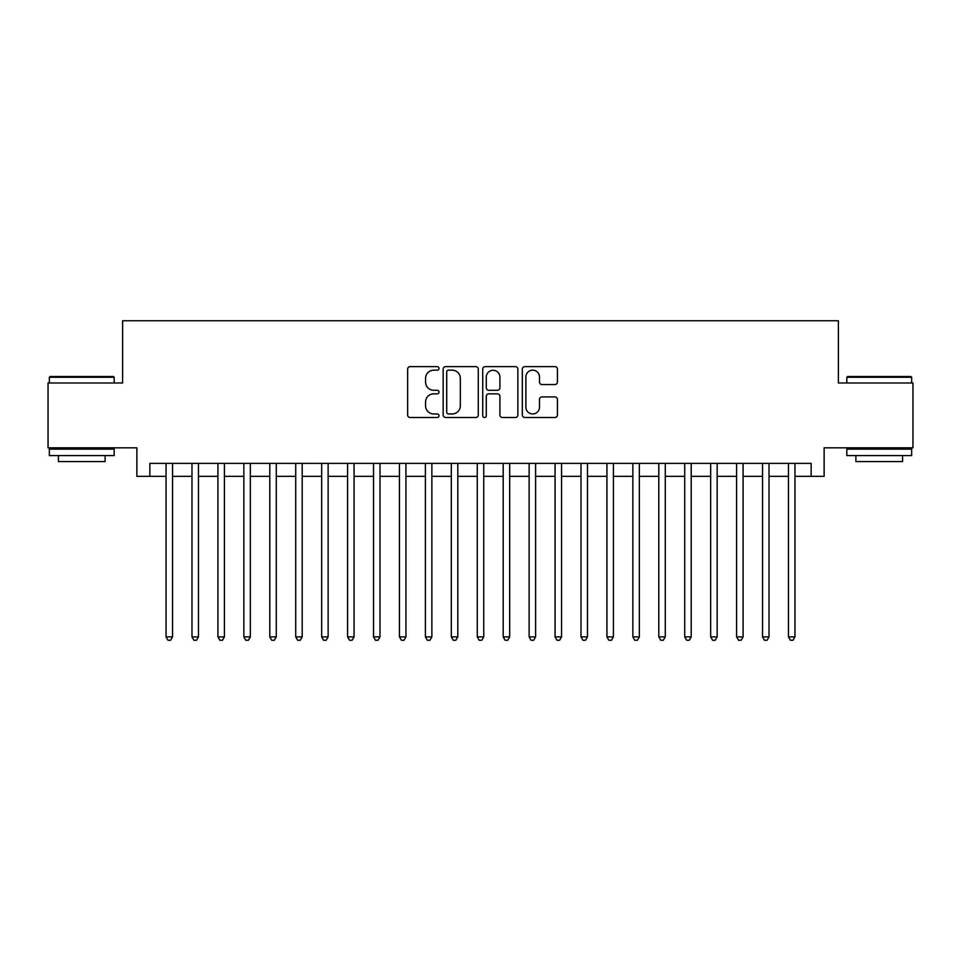 <?xml version="1.0" encoding="UTF-8"?>
<svg xmlns="http://www.w3.org/2000/svg" width="961" height="961" viewBox="0 0 961 961"><rect width="100%" height="100%" fill="white"/><g stroke="black" fill="none" stroke-linecap="round" stroke-linejoin="round"><path stroke-width="1.44" d="M439.009 368.387A1.778 1.778 0 0 0 437.219 366.609L410.179 366.609A2.547 2.547 0 0 0 407.632 369.156L407.632 414.972A2.547 2.547 0 0 0 410.179 417.518L437.219 417.518A1.778 1.778 0 0 0 439.009 415.741A1.778 1.778 0 0 0 437.219 413.963L433.723 413.963A8.144 8.144 0 0 1 425.579 405.806L425.579 401.998A8.144 8.144 0 0 1 433.723 393.842L437.219 393.842A1.778 1.778 0 0 0 439.009 392.064A1.778 1.778 0 0 0 437.219 390.286L433.723 390.286A8.144 8.144 0 0 1 425.579 382.142L425.579 378.322A8.144 8.144 0 0 1 433.723 370.177L437.219 370.177A1.778 1.778 0 0 0 439.009 368.387M554.893 384.556A2.547 2.547 0 0 0 557.44 382.01L557.44 369.156A2.547 2.547 0 0 0 554.893 366.609L524.862 366.609A2.547 2.547 0 0 0 522.316 369.156L522.316 414.972A2.547 2.547 0 0 0 524.862 417.518L554.893 417.518A2.547 2.547 0 0 0 557.44 414.972L557.44 399.452A2.547 2.547 0 0 0 554.893 396.905L542.04 396.905A2.547 2.547 0 0 0 539.493 399.452L539.493 407.152A6.811 6.811 0 0 1 532.682 413.963A6.811 6.811 0 0 1 525.871 407.152L525.871 376.976A6.811 6.811 0 0 1 532.682 370.177A6.811 6.811 0 0 1 539.493 376.976L539.493 382.01A2.547 2.547 0 0 0 542.04 384.556L554.893 384.556M149.844 476.356L149.844 463.382L811.156 463.382L811.156 476.356L824.13 476.356L824.13 447.826L912.95 447.826L912.95 382.983L838.388 382.983L838.388 320.746L122.612 320.746L122.612 382.983L48.05 382.983L48.05 447.826L136.87 447.826L136.87 476.356L166.049 476.356M478.278 369.156A2.547 2.547 0 0 0 475.731 366.609L445.688 366.609A2.547 2.547 0 0 0 443.141 369.156L443.141 414.972A2.547 2.547 0 0 0 445.688 417.518L475.731 417.518A2.547 2.547 0 0 0 478.278 414.972L478.278 369.156M485.269 366.609L515.312 366.609A2.547 2.547 0 0 1 517.859 369.156L517.859 414.972A2.547 2.547 0 0 1 515.312 417.518L502.459 417.518A2.547 2.547 0 0 1 499.912 414.972L499.912 396.388A2.547 2.547 0 0 0 497.366 393.842L488.837 393.842A2.547 2.547 0 0 0 486.29 396.388L486.29 415.741A1.778 1.778 0 0 1 484.512 417.518A1.778 1.778 0 0 1 482.722 415.741L482.722 369.156A2.547 2.547 0 0 1 485.269 366.609M172.536 476.356L191.984 476.356M198.471 476.356L217.919 476.356M224.406 476.356L243.854 476.356M250.34 476.356L269.789 476.356M276.275 476.356L295.724 476.356M302.198 476.356L321.659 476.356M328.133 476.356L347.594 476.356M354.068 476.356L373.517 476.356M380.003 476.356L399.452 476.356M405.938 476.356L425.387 476.356M431.873 476.356L451.322 476.356M457.808 476.356L477.257 476.356M483.743 476.356L503.192 476.356M509.678 476.356L529.127 476.356M535.613 476.356L555.062 476.356M561.548 476.356L580.997 476.356M587.483 476.356L606.932 476.356M613.406 476.356L632.867 476.356M639.341 476.356L658.802 476.356M665.276 476.356L684.725 476.356M691.211 476.356L710.659 476.356M717.146 476.356L736.594 476.356M743.081 476.356L762.529 476.356M769.016 476.356L788.464 476.356M794.951 476.356L811.156 476.356M448.487 370.177A1.778 1.778 0 0 0 446.709 371.955L446.709 412.173A1.778 1.778 0 0 0 448.487 413.963L452.175 413.963A8.144 8.144 0 0 0 460.331 405.806L460.331 378.322A8.144 8.144 0 0 0 452.175 370.177L448.487 370.177M499.912 377.108A6.811 6.811 0 0 0 493.101 370.297A6.811 6.811 0 0 0 486.29 377.108L486.29 387.739A2.547 2.547 0 0 0 488.837 390.286L497.366 390.286A2.547 2.547 0 0 0 499.912 387.739L499.912 377.108M172.536 463.382L172.536 636.879L166.049 636.879L166.049 463.382M172.536 636.879L170.59 640.254L167.995 640.254L166.049 636.879M50.128 376.508L113.398 376.508L114.179 377.277L49.347 377.277L50.128 376.508M81.769 455.598L49.347 455.598L49.347 449.123L114.179 449.123L114.179 455.598L81.769 455.598M105.109 455.598L105.109 461.568L58.429 461.568L58.429 455.598M847.602 376.508L910.872 376.508L911.653 377.277L846.821 377.277L847.602 376.508M879.231 455.598L846.821 455.598L846.821 449.123L911.653 449.123L911.653 455.598L879.231 455.598M902.571 455.598L902.571 461.568L855.891 461.568L855.891 455.598M198.471 463.382L198.471 636.879L191.984 636.879L191.984 463.382M198.471 636.879L196.524 640.254L193.93 640.254L191.984 636.879M224.406 463.382L224.406 636.879L217.919 636.879L217.919 463.382M224.406 636.879L222.459 640.254L219.865 640.254L217.919 636.879M250.34 463.382L250.34 636.879L243.854 636.879L243.854 463.382M250.34 636.879L248.394 640.254L245.8 640.254L243.854 636.879M276.275 463.382L276.275 636.879L269.789 636.879L269.789 463.382M276.275 636.879L274.329 640.254L271.735 640.254L269.789 636.879M302.198 463.382L302.198 636.879L295.724 636.879L295.724 463.382M302.198 636.879L300.264 640.254L297.67 640.254L295.724 636.879M328.133 463.382L328.133 636.879L321.659 636.879L321.659 463.382M328.133 636.879L326.187 640.254L323.605 640.254L321.659 636.879M354.068 463.382L354.068 636.879L347.594 636.879L347.594 463.382M354.068 636.879L352.122 640.254L349.528 640.254L347.594 636.879M380.003 463.382L380.003 636.879L373.517 636.879L373.517 463.382M380.003 636.879L378.057 640.254L375.463 640.254L373.517 636.879M405.938 463.382L405.938 636.879L399.452 636.879L399.452 463.382M405.938 636.879L403.992 640.254L401.398 640.254L399.452 636.879M431.873 463.382L431.873 636.879L425.387 636.879L425.387 463.382M431.873 636.879L429.927 640.254L427.333 640.254L425.387 636.879M457.808 463.382L457.808 636.879L451.322 636.879L451.322 463.382M457.808 636.879L455.862 640.254L453.268 640.254L451.322 636.879M483.743 463.382L483.743 636.879L477.257 636.879L477.257 463.382M483.743 636.879L481.797 640.254L479.203 640.254L477.257 636.879M509.678 463.382L509.678 636.879L503.192 636.879L503.192 463.382M509.678 636.879L507.732 640.254L505.138 640.254L503.192 636.879M535.613 463.382L535.613 636.879L529.127 636.879L529.127 463.382M535.613 636.879L533.667 640.254L531.073 640.254L529.127 636.879M561.548 463.382L561.548 636.879L555.062 636.879L555.062 463.382M561.548 636.879L559.602 640.254L557.008 640.254L555.062 636.879M587.483 463.382L587.483 636.879L580.997 636.879L580.997 463.382M587.483 636.879L585.537 640.254L582.943 640.254L580.997 636.879M613.406 463.382L613.406 636.879L606.932 636.879L606.932 463.382M613.406 636.879L611.472 640.254L608.878 640.254L606.932 636.879M639.341 463.382L639.341 636.879L632.867 636.879L632.867 463.382M639.341 636.879L637.395 640.254L634.813 640.254L632.867 636.879M665.276 463.382L665.276 636.879L658.802 636.879L658.802 463.382M665.276 636.879L663.33 640.254L660.736 640.254L658.802 636.879M691.211 463.382L691.211 636.879L684.725 636.879L684.725 463.382M691.211 636.879L689.265 640.254L686.671 640.254L684.725 636.879M717.146 463.382L717.146 636.879L710.659 636.879L710.659 463.382M717.146 636.879L715.2 640.254L712.606 640.254L710.659 636.879M743.081 463.382L743.081 636.879L736.594 636.879L736.594 463.382M743.081 636.879L741.135 640.254L738.541 640.254L736.594 636.879M769.016 463.382L769.016 636.879L762.529 636.879L762.529 463.382M769.016 636.879L767.07 640.254L764.475 640.254L762.529 636.879M794.951 463.382L794.951 636.879L788.464 636.879L788.464 463.382M794.951 636.879L793.005 640.254L790.41 640.254L788.464 636.879M49.347 382.983L49.347 377.277M64.135 449.123L64.135 447.826M99.403 449.123L99.403 447.826M114.179 382.983L114.179 377.277M846.821 382.983L846.821 377.277M861.597 449.123L861.597 447.826M896.865 449.123L896.865 447.826M911.653 382.983L911.653 377.277"/></g></svg>
